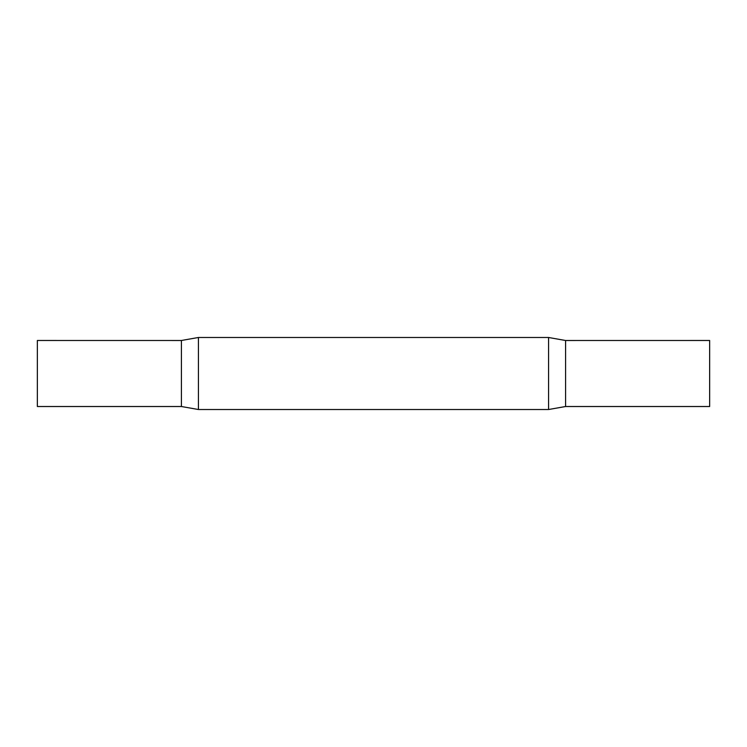 <?xml version="1.0" encoding="UTF-8"?>
<svg xmlns="http://www.w3.org/2000/svg" width="747" height="747" viewBox="0 0 747 747"><rect width="100%" height="100%" fill="white"/><g stroke="black" fill="none" stroke-linecap="round" stroke-linejoin="round"><path stroke-width="1.12" d="M37.35 406.517L37.35 340.483L181.418 340.501L181.418 406.499L181.418 340.483L198.431 337.485L198.431 409.515L181.418 406.517L37.35 406.517M565.582 340.483L565.582 406.517L709.65 406.517L709.65 340.483L565.582 340.501L548.569 337.485L198.431 337.485M565.582 406.517L548.569 409.515L548.569 337.485M548.569 409.515L198.431 409.515"/></g></svg>
